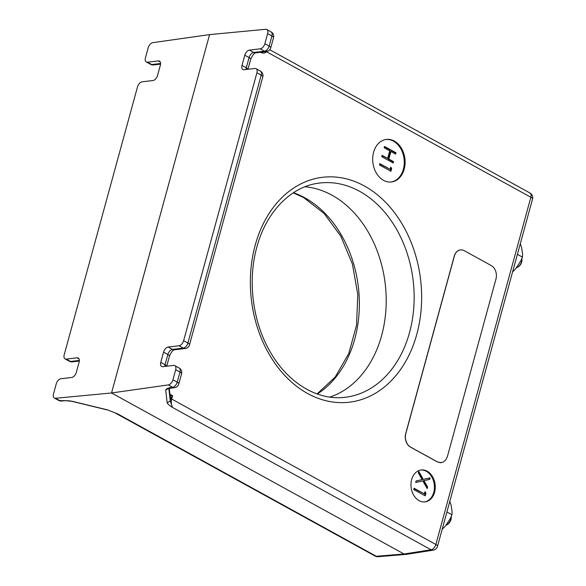 <?xml version="1.0" encoding="UTF-8"?>
<svg xmlns="http://www.w3.org/2000/svg" width="586" height="586" viewBox="0 0 586 586"><rect width="100%" height="100%" fill="white"/><g stroke="black" fill="none" stroke-linecap="round" stroke-linejoin="round"><path stroke-width="0.88" d="M445.887 525.305A6.644 3.853 -61.2 0 0 446.73 524.888A6.644 3.853 -61.2 0 0 450.92 518.962A6.644 3.853 -61.2 0 0 451.227 516.713A6.644 3.853 -61.2 0 0 451.227 516.537M446.73 524.888L447.616 524.345A5.355 3.106 -61.2 0 0 451 519.562A5.355 3.106 -61.2 0 0 451.249 517.753L451.227 516.713M460.45 249.922A10.284 7.743 83.2 0 0 460.391 249.929A10.284 7.743 83.2 0 0 454.26 256.104L405.695 433.633A10.284 7.743 83.2 0 0 410.456 447.103L437.376 461.922L441.229 462.706M447.404 456.523L445.939 459.71L443.434 462.002L440.372 462.735L437.486 461.907L410.566 447.089A10.284 7.743 -96.8 0 1 405.805 433.618L454.37 256.089A10.284 7.743 -96.8 0 1 460.501 249.914A10.284 7.743 -96.8 0 1 464.288 250.705L491.207 265.524A10.284 7.743 -96.8 0 1 495.976 278.995L447.404 456.523M516.215 267.897A6.644 3.853 -61.2 0 0 517.423 267.348A6.644 3.853 -61.2 0 0 521.621 261.422A6.644 3.853 -61.2 0 0 521.928 259.173A6.644 3.853 -61.2 0 0 521.877 258.499M517.423 267.348L518.317 266.806A5.355 3.106 -61.2 0 0 521.694 262.03A5.355 3.106 -61.2 0 0 521.943 260.213L521.928 259.173M304.932 186.788A107.15 80.619 -96.8 0 1 332.02 195.211A107.15 80.619 -96.8 0 1 386.203 302.083A107.15 80.619 -96.8 0 1 329.845 397.103A107.15 80.619 -96.8 0 0 386.203 302.083A107.15 80.619 -96.8 0 0 332.02 195.211A107.15 80.619 -96.8 0 0 304.932 186.788M111.545 392.972L55.502 398.275A5.142 2.981 118.8 0 1 54.373 398.062A5.142 2.981 118.8 0 1 53.487 393.953L56.249 383.859A5.142 2.981 118.8 0 1 60.907 378.746L71.668 377.472A5.142 2.981 -61.2 0 0 76.327 372.359L79.117 362.148A5.142 2.981 -61.2 0 0 78.231 358.039A5.142 2.981 -61.2 0 0 77.044 357.834L66.277 359.108A5.142 2.981 118.8 0 1 65.083 358.903A5.142 2.981 118.8 0 1 64.204 354.794L137.483 86.933A5.142 2.981 118.8 0 1 142.134 81.82L152.902 80.546A5.142 2.981 -61.2 0 0 157.553 75.433L160.352 65.222A5.142 2.981 -61.2 0 0 159.465 61.112A5.142 2.981 -61.2 0 0 158.271 60.907L147.511 62.182A5.142 2.981 118.8 0 1 146.317 61.969A5.142 2.981 118.8 0 1 145.431 57.867L148.192 47.766A5.142 2.981 118.8 0 1 152.792 42.661L209.583 34.603L111.545 392.972L404.018 553.99L405.878 554.407L378.124 556.7A5.355 4.007 85.3 0 1 376.278 556.275A5.355 3.106 118.8 0 1 375.099 556.055A5.355 5.355 0 0 0 378.124 556.7M65.339 400.656L71.8 401.307C70.247 400.729 64.834 400.626 64.958 400.648L59.787 400.634A5.142 2.981 -61.2 0 1 58.651 400.421L54.373 398.062M71.734 401.168L107.428 409.848L114.981 412.837M107.428 409.848L117.691 413.914L376.278 556.275L404.018 553.99L406.098 554.385L433.179 550.181A5.355 4.058 -98.8 0 1 431.076 549.785L404.018 553.99L111.538 392.972L209.583 34.603L265.619 29.3A5.142 2.981 118.8 0 1 266.747 29.512A5.142 2.981 118.8 0 1 267.634 33.622L264.872 43.716A5.142 2.981 118.8 0 1 260.213 48.828L249.453 50.103A5.142 2.981 -61.2 0 0 244.794 55.216L242.003 65.427A5.142 2.981 -61.2 0 0 242.89 69.536A5.142 2.981 -61.2 0 0 244.076 69.741L254.844 68.467A5.142 2.981 118.8 0 1 256.038 68.679A5.142 2.981 118.8 0 1 256.917 72.781L183.638 340.649A5.142 2.981 118.8 0 1 178.986 345.762L168.219 347.037A5.142 2.981 -61.2 0 0 163.567 352.142L160.769 362.36A5.142 2.981 -61.2 0 0 161.655 366.462A5.142 2.981 -61.2 0 0 162.849 366.675L173.617 365.4A5.142 2.981 118.8 0 1 174.804 365.605A5.142 2.981 118.8 0 1 175.69 369.715L172.929 379.809A5.142 2.981 118.8 0 1 168.329 384.914L111.538 392.972M383.53 180.334A21.433 16.122 -96.8 0 1 372.762 157.334A21.433 16.122 -96.8 0 1 386.386 139.409A21.433 16.122 -96.8 0 1 394.275 141.058A21.433 16.122 -96.8 0 1 405.051 164.058A21.433 16.122 -96.8 0 1 391.426 181.975A21.433 16.122 -96.8 0 1 383.53 180.334M419.085 500.656A16.071 12.094 -96.8 0 1 411.006 483.406A16.071 12.094 -96.8 0 1 421.224 469.965A16.071 12.094 -96.8 0 1 427.143 471.203A16.071 12.094 -96.8 0 1 435.222 488.453A16.071 12.094 -96.8 0 1 425.004 501.887A16.071 12.094 -96.8 0 1 419.085 500.656M424.586 501.931A16.071 12.094 83.2 0 0 434.402 488.27A16.071 12.094 83.2 0 0 426.3 471.298A16.071 12.094 83.2 0 0 420.807 470.023M418.726 471.342L423.26 479.37L430.146 477.846L429.728 479.37L423.978 480.645L427.619 487.083L427.201 488.607L422.843 480.901L415.679 482.483L416.097 480.96L422.125 479.619L418.309 472.865L418.726 471.342M424.396 493.91L425.018 491.647L425.956 493.156L425.209 495.881L413.738 489.566L414.104 488.241L424.396 493.91L414.016 488.563M391.668 168.556L390.73 167.047L391.668 168.556L390.921 171.273L379.457 164.959L379.816 163.641L390.108 169.303L390.73 167.039L391.668 168.548L390.928 171.273L391.668 168.556L391.111 168.614L390.452 171.017M395.982 152.77L384.519 146.456L395.982 152.77L395.623 154.089L390.921 151.503L388.855 159.055L393.558 161.648L393.191 162.967L381.728 156.652L382.087 155.327L387.668 158.403L389.741 150.851L384.152 147.775L384.519 146.456L395.99 152.77L395.623 154.089L395.99 152.77L395.425 152.836L395.154 153.832M390.921 151.503L388.848 159.055L388.291 159.121L390.357 151.569L390.913 151.503L388.848 159.055L393.558 161.641L393.199 162.967L393.558 161.641M167.149 402.772L170.248 400.992L172.482 407.424L431.076 549.785A5.355 3.106 118.8 0 0 435.859 544.467A5.355 1.67 15.3 0 1 437.522 546.298L532.513 199.086A5.355 1.67 -164.7 0 0 530.85 197.255L435.859 544.467L171.705 399.051C171.024 402.128 171.28 404.919 172.482 407.424C169.728 405.754 167.948 404.201 167.149 402.772L165.706 390.034C166.226 388.914 167.735 388.1 170.233 387.61L169.713 388.35L174.569 387.661A5.142 5.142 0 0 0 178.803 383.925A5.142 1.604 -164.7 0 0 177.243 382.189A5.142 1.604 -164.7 0 0 177.206 382.167L172.929 379.809M165.706 390.034L168.805 388.262C168.724 388.745 169.2 388.525 170.233 387.61L172.614 387.273A5.142 2.981 -61.2 0 0 177.206 382.167L179.975 372.066A5.142 2.981 -61.2 0 0 179.089 367.964L174.804 365.605M169.251 388.459L169.713 388.35M267.634 33.622L271.919 35.98A5.142 2.981 -61.2 0 0 271.032 31.871L266.747 29.512M266.989 50.975L266.381 51.583M260.602 52.271L260.587 52.322C263.085 53.538 265.048 53.333 266.469 51.707L530.85 197.255A5.355 3.106 -61.2 0 0 529.927 192.977L269.758 49.744M169.215 388.474L170.314 397.931L170.907 398.26L172.621 395.704L170.065 395.88L170.907 398.26L170.248 400.992L168.849 388.613M169.295 388.445L170.314 397.931M169.303 388.584L169.244 389.485M390.547 167.713L391.111 168.614M379.728 163.963L390.108 169.303M384.431 146.778L395.425 152.836M388.291 159.121L393.001 161.714L388.855 159.055M393.001 161.714L392.73 162.703M381.999 155.656L387.668 158.403M418.529 472.052L422.704 479.436L423.26 479.37M429.575 477.971L429.172 479.436L429.728 479.37M429.172 479.436L423.978 480.645M423.422 480.71L427.062 487.149L427.619 487.083M427.062 487.149L426.835 487.97M415.694 482.425L422.843 480.901M424.835 492.306L425.399 493.222L425.956 493.156M425.399 493.222L424.74 495.624M385.969 139.468A21.433 16.122 -96.8 0 1 393.44 141.153A21.433 16.122 -96.8 0 1 404.23 163.882A21.433 16.122 -96.8 0 1 391.008 182.019M517.394 254.331L522.441 257.108L522.58 254.214L521.591 247.439L520.295 243.754M522.441 257.108L520.72 261.012L515.841 268.476L512.897 271.706M446.913 511.988L451.96 514.764L450.231 518.661L445.353 526.125L442.196 529.239M449.806 501.404L451.11 505.095L452.092 511.864L451.96 514.764M317.312 394.012A107.883 81.168 83.2 0 0 359.079 294.831A107.883 81.168 83.2 0 0 304.808 197.79A107.883 81.168 83.2 0 0 293.469 192.728M55.502 398.275L59.787 400.634A5.142 3.897 -95.4 0 0 61.618 401.036L65.603 400.656M146.317 61.969L150.602 64.328A5.142 2.981 -61.2 0 0 151.789 64.541L147.511 62.182M160.586 63.493L151.789 64.541A5.142 3.868 -96.8 0 0 153.686 64.929L160.557 64.116M158.271 60.907L160.278 62.006M65.083 358.903L69.368 361.262A5.142 2.981 -61.2 0 0 70.562 361.467L66.277 359.108M79.359 360.427L70.562 361.467A5.142 3.868 -96.8 0 0 72.452 361.862L79.33 361.049M77.044 357.834L79.044 358.94M318.264 183.228A107.883 81.168 -96.8 0 1 359.599 191.3A107.883 81.168 -96.8 0 1 409.548 332.533A107.883 81.168 -96.8 0 1 343.638 397.447C316.169 400.363 286.386 381.801 269.04 349.761C252.39 320.029 247.629 279.896 256.858 247.08C266.3 211.641 291.03 186.766 318.264 183.228M255.188 245.256A113.237 85.204 83.2 0 0 307.613 393.506A113.237 85.204 83.2 0 0 416.814 334.232A113.237 85.204 83.2 0 0 364.389 185.982A113.237 85.204 83.2 0 0 255.188 245.256M174.569 387.661A5.142 3.838 81.9 0 1 172.614 387.273L168.329 384.914M175.69 369.715L179.975 372.066A5.142 1.604 -164.7 0 1 181.572 373.824A5.142 5.142 0 0 0 179.089 367.964M160.769 362.36L165.054 364.712A5.142 2.981 -61.2 0 0 164.82 366.44M163.567 352.142L167.852 354.501L165.054 364.712A5.142 1.604 -164.7 0 1 166.658 366.221M168.219 347.037L172.504 349.388A5.142 2.981 -61.2 0 0 167.852 354.501A5.142 1.604 -164.7 0 1 169.442 356.259C171.031 352.413 172.68 350.26 174.401 349.783A5.142 3.868 -96.8 0 1 172.504 349.388L183.272 348.113A5.142 2.981 -61.2 0 0 187.923 343.008L183.638 340.649M178.986 345.762L183.272 348.113A5.142 3.868 -96.8 0 0 185.161 348.509A5.142 5.142 0 0 0 189.52 344.758A5.142 1.604 -164.7 0 0 187.923 343.008L261.202 75.14A5.142 2.981 -61.2 0 0 260.316 71.031L256.038 68.679M256.917 72.781L261.202 75.14A5.142 1.604 -164.7 0 1 262.799 76.898A5.142 5.142 0 0 0 260.316 71.031M242.003 65.427L246.288 67.786A5.142 2.981 -61.2 0 0 246.047 69.507M244.794 55.216L249.079 57.575L246.288 67.786A5.142 1.604 -164.7 0 1 247.893 69.294M249.453 50.103L253.731 52.462A5.142 2.981 -61.2 0 0 249.079 57.575A5.142 1.604 -164.7 0 1 250.676 59.333L247.951 69.287M260.213 48.828L264.498 51.187L253.731 52.462A5.142 3.868 -96.8 0 0 255.628 52.857C254.258 52.967 252.61 55.128 250.676 59.333M255.628 52.857L266.396 51.583A5.142 3.868 -96.8 0 1 264.498 51.187A5.142 2.981 -61.2 0 0 269.15 46.074L264.872 43.716M271.919 35.98L269.15 46.074A5.142 1.604 -164.7 0 1 270.747 47.832L273.515 37.731A5.142 1.604 -164.7 0 0 271.948 35.995A5.142 1.604 -164.7 0 0 271.919 35.98M170.028 394.275L172.621 395.704L171.705 399.051L170.907 398.275M317.07 393.924L335.192 377.069L348.765 353.526L356.537 325.223L357.79 294.531L352.398 264L340.825 236.195L324.065 213.429L303.629 197.563L293.256 192.867M375.099 556.055L114.841 412.778M107.494 409.988L71.8 401.307M58.651 400.421A5.142 5.142 0 0 0 61.618 401.036M150.602 64.328A5.142 5.142 0 0 0 153.686 64.929M69.368 361.262A5.142 5.142 0 0 0 72.452 361.862M433.179 550.181A5.355 5.355 0 0 0 437.522 546.298M532.513 199.086A5.355 5.355 0 0 0 529.927 192.977M178.803 383.925L181.572 373.824M166.724 366.213L169.442 356.259M174.394 349.783L185.161 348.509M189.52 344.758L262.799 76.898M266.396 51.583A5.142 5.142 0 0 0 270.747 47.832M273.515 37.731A5.142 5.142 0 0 0 271.032 31.871"/></g></svg>
